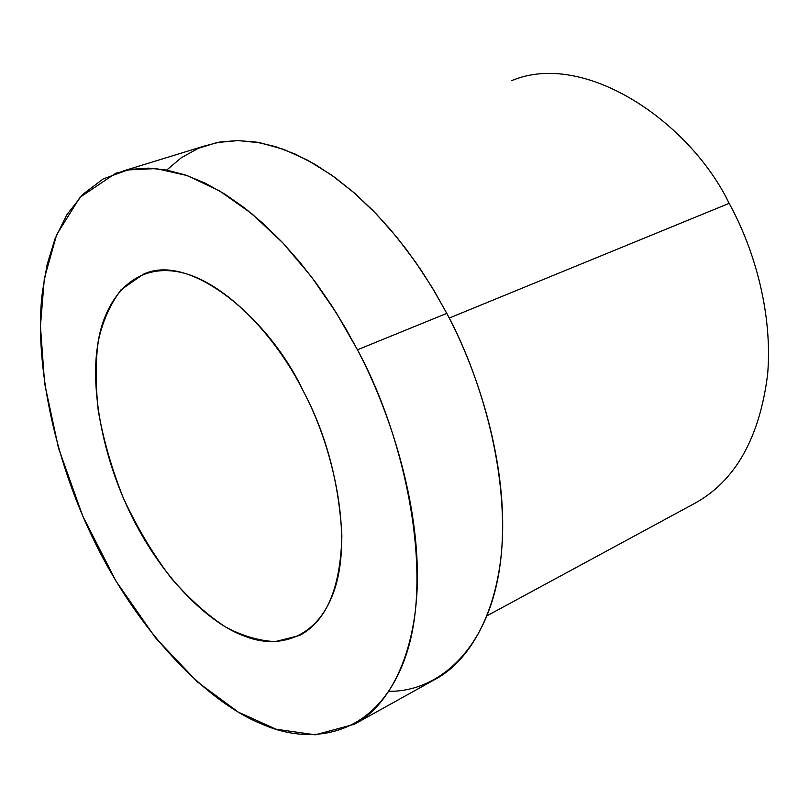 <?xml version="1.0" encoding="UTF-8"?>
<svg xmlns="http://www.w3.org/2000/svg" width="809" height="809" viewBox="0 0 809 809"><rect width="100%" height="100%" fill="white"/><g stroke="black" fill="none" stroke-linecap="round" stroke-linejoin="round"><path stroke-width="1.21" d="M303.011 390.585C270.105 319.788 190.449 251.498 143.102 274.362L120.976 289.824C109.933 304.811 102.369 321.942 98.314 341.216C95.502 360.733 95.462 383.678 98.182 410.052C102.955 438.215 111.308 467.491 123.251 497.869C137.176 527.711 153.245 554.59 171.447 578.506C190.075 599.631 208.267 615.871 226.014 627.228C242.296 635.884 258.658 640.688 275.1 641.638L299.522 635.48C326.401 621.292 340.518 588.082 341.873 535.851C339.011 482.174 326.057 433.745 303.011 390.585C331.781 444.03 351.844 528.732 336.15 584.3C320.435 639.707 277.689 649.678 244.46 636.096C211.159 624.467 164.723 581.752 132.747 518.235C100.751 454.749 91.002 386.52 97.505 346.222C102.652 305.124 128.601 264.472 175.482 271.369C222.475 278.306 275.788 335.826 303.011 390.585M355.434 723.661L434.817 679.53C473.326 659.274 502.015 602.998 502.682 528.338C503.38 453.627 478.028 372.029 446.79 313.376L357.447 349.781L336.241 312.739L311.273 276.567L282.917 242.973L251.963 213.819L219.563 190.894L187.101 175.553L156.046 168.565L127.701 169.951L103.046 179.001L82.67 194.504L66.712 214.961L55.002 238.817L47.104 264.674L42.493 291.331C34.393 352.805 49.915 452.625 96.433 545.458C142.92 638.331 210.552 703.365 261.034 723.691C310.98 746.515 378.592 737.646 406.34 654.329C434.099 570.608 403.782 434.746 357.447 349.781C389.523 410.719 416.352 495.148 417.373 571.67C418.425 648.14 391.546 704.791 354.332 724.267L315.288 734.825L276.041 729.212L238.291 712.122L197.477 681.987L155.51 637.816L116 581.125L82.7 515.98L58.511 448.115L44.606 383.365L40.45 326.189L44.333 278.488L56.65 234.721L79.97 197.325L115.677 173.288L131.402 169.283L148.441 168.141L166.583 170.032L185.564 175.027L205.092 183.097L224.841 194.109L244.48 207.852L263.694 224.002L282.199 242.204L299.755 262.055L316.177 283.14L331.316 305.033L345.079 327.362L357.447 349.781L446.79 313.376L434.726 291.816L421.226 270.358L406.32 249.364L390.08 229.18L372.636 210.198L354.18 192.835L334.936 177.474L315.197 164.47L295.265 154.104L275.475 146.601L256.14 142.081L237.573 140.564L220.058 141.99L203.807 146.186L123.069 171.012M166.715 170.052L181.327 157.735L198.205 148.371L217.216 142.515L238.089 140.574L260.437 142.839L283.797 149.412L307.622 160.202L331.356 174.906L354.443 193.068L376.407 214.092L396.865 237.29L415.513 262.005L432.178 287.559L446.79 313.376C484.379 382.95 512.077 486.967 499.456 569.192C486.887 651.447 437.113 691.897 389.068 691.301M487.2 615.689L694.749 503.34C735.27 481.062 759.56 438.073 767.63 374.385C772.797 313.376 754.332 248.939 729.142 203.352C690.117 122.129 584.634 49.834 511.662 80.647M729.142 203.352L449.228 318.048L729.142 203.352"/></g></svg>
